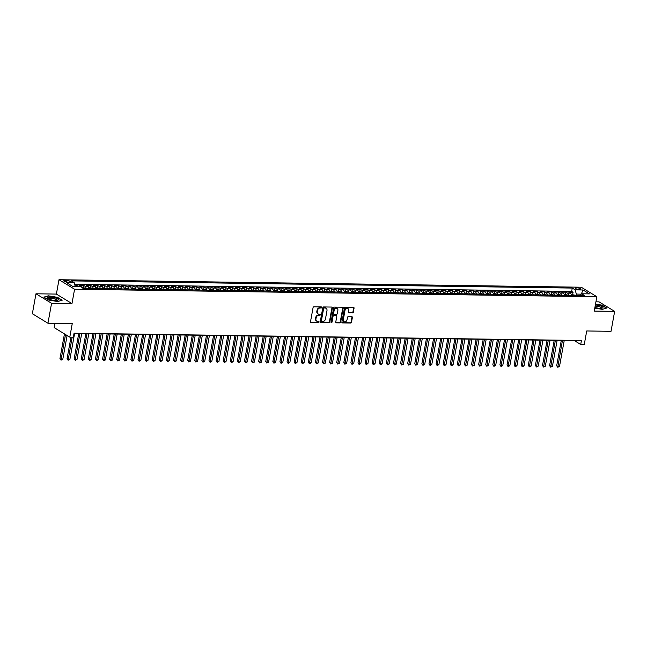 <?xml version="1.0" encoding="UTF-8"?>
<svg xmlns="http://www.w3.org/2000/svg" width="647" height="647" viewBox="0 0 647 647"><rect width="100%" height="100%" fill="white"/><g stroke="black" fill="none" stroke-linecap="round" stroke-linejoin="round"><path stroke-width="0.97" d="M321.705 307.471A0.574 0.469 121.4 0 0 321.316 306.921L313.916 306.815A0.825 0.663 121.4 0 0 313.075 307.584L310.511 321.672A0.825 0.663 121.4 0 0 311.07 322.473L318.47 322.578A0.574 0.469 121.4 0 0 318.672 321.478L317.709 321.462A2.628 2.127 121.4 0 1 316.795 321.211A2.628 2.127 121.4 0 1 315.938 318.931L316.148 317.758A2.628 2.127 121.4 0 1 318.834 315.283L319.796 315.291A0.574 0.469 121.4 0 0 319.99 314.199L319.036 314.183A2.628 2.127 121.4 0 1 318.122 313.924A2.628 2.127 121.4 0 1 317.265 311.652L317.475 310.471A2.628 2.127 121.4 0 1 320.16 308.004L321.114 308.012A0.574 0.469 121.4 0 0 321.705 307.471M317.92 313.787A2.628 2.127 121.4 0 1 317.701 313.674A2.628 2.127 121.4 0 1 316.836 311.393L317.054 310.22A2.628 2.127 121.4 0 1 319.739 307.746L320.694 307.754A0.574 0.469 121.4 0 0 321.26 306.921M310.6 322.206A0.825 0.663 121.4 0 0 310.649 322.214L318.049 322.319A0.574 0.469 121.4 0 0 318.615 321.478M316.593 321.066A2.628 2.127 121.4 0 1 316.375 320.952A2.628 2.127 121.4 0 1 315.518 318.672L315.728 317.499A2.628 2.127 121.4 0 1 318.413 315.024L319.367 315.04A0.574 0.469 121.4 0 0 319.933 314.199M576.639 287.778A2.685 0.679 10.3 0 0 575.345 288.125A2.685 0.679 10.3 0 0 576.631 288.966A2.685 0.679 10.3 0 0 579.332 289.427A2.685 0.679 10.3 0 0 580.626 289.08A2.685 0.679 10.3 0 0 579.348 288.238A2.685 0.679 10.3 0 0 576.639 287.778M352.51 312.897A0.825 0.663 121.4 0 0 353.351 312.129L354.063 308.174A0.825 0.663 121.4 0 0 353.513 307.382L345.296 307.26A0.825 0.663 121.4 0 0 344.455 308.037L341.891 322.125A0.825 0.663 121.4 0 0 342.449 322.918L350.666 323.039A0.825 0.663 121.4 0 0 351.507 322.263L352.372 317.491A0.825 0.663 121.4 0 0 351.822 316.698L348.304 316.642A0.825 0.663 121.4 0 0 347.463 317.418L347.035 319.788A2.2 1.779 121.4 0 1 344.026 321.64A2.2 1.779 121.4 0 1 343.306 319.731L344.988 310.455A2.2 1.779 121.4 0 1 347.997 308.603A2.2 1.779 121.4 0 1 348.717 310.511L348.434 312.056A0.825 0.663 121.4 0 0 348.992 312.849L352.089 312.638A0.825 0.663 121.4 0 0 352.93 311.87L353.642 307.915A0.825 0.663 121.4 0 0 353.553 307.382M51.574 303.297L71.971 303.597L56.378 294.086L35.973 293.787L51.574 303.297L47.951 323.241L72.254 323.589L69.787 337.144L73.337 337.2L74.057 333.213L581.435 340.492L580.707 344.479L584.257 344.527L586.724 330.965L611.027 331.321L614.65 311.377L599.049 301.866L595.936 301.825M71.971 303.597L74.583 289.241L596.857 296.73L594.245 311.086L614.65 311.377M332.404 307.859A0.825 0.663 121.4 0 0 331.846 307.066L323.629 306.953A0.825 0.663 121.4 0 0 322.788 307.721L320.233 321.818A0.825 0.663 121.4 0 0 320.783 322.61L329.008 322.724A0.825 0.663 121.4 0 0 329.841 321.955L332.404 307.859L331.984 307.608A0.825 0.663 121.4 0 0 331.895 307.074M334.459 307.107L342.684 307.228A0.825 0.663 121.4 0 1 343.233 308.021L340.678 322.109A0.825 0.663 121.4 0 1 339.837 322.885L336.319 322.829A0.825 0.663 121.4 0 1 335.761 322.036L336.804 316.326A0.825 0.663 121.4 0 0 336.246 315.534L333.917 315.493A0.825 0.663 121.4 0 0 333.076 316.27L331.992 322.222A0.574 0.469 121.4 0 1 331.021 322.206L333.626 307.883A0.825 0.663 121.4 0 1 334.459 307.107M47.951 323.241L32.35 313.73L35.973 293.787M572.66 294.514L573.064 292.282L568.802 292.218L570.347 293.156L567.508 293.115A3.348 1.779 90.8 0 1 568.64 295.347M565.559 294.409L565.963 292.177L561.709 292.112L563.246 293.059L560.407 293.01A3.348 1.779 90.8 0 1 561.547 295.242M558.466 294.312L558.871 292.072L554.616 292.015L556.153 292.954L553.314 292.913A3.348 1.779 90.8 0 1 554.455 295.145M551.365 294.207L551.778 291.975L547.516 291.91L549.052 292.848L546.214 292.808A3.348 1.779 90.8 0 1 547.354 295.04M544.273 294.102L544.677 291.87L540.423 291.813L541.96 292.751L539.121 292.711A3.348 1.779 90.8 0 1 540.261 294.943M537.18 294.005L537.584 291.773L533.322 291.708L534.867 292.646L532.028 292.606A3.348 1.779 90.8 0 1 533.16 294.838M530.079 293.9L530.483 291.668L526.229 291.611L527.766 292.549L524.927 292.509A3.348 1.779 90.8 0 1 526.068 294.733M522.986 293.803L523.391 291.571L519.137 291.506L520.673 292.444L517.835 292.404A3.348 1.779 90.8 0 1 518.975 294.636M515.885 293.698L516.298 291.465L512.036 291.401L513.572 292.339L510.734 292.298A3.348 1.779 90.8 0 1 511.874 294.531M508.793 293.601L509.197 291.36L504.943 291.304L506.48 292.242L503.641 292.201A3.348 1.779 90.8 0 1 504.781 294.434M501.7 293.495L502.104 291.263L497.842 291.199L499.379 292.137L496.548 292.096A3.348 1.779 90.8 0 1 497.68 294.328M494.599 293.39L495.004 291.158L490.749 291.101L492.286 292.04L489.447 291.999A3.348 1.779 90.8 0 1 490.588 294.223M487.506 293.293L487.911 291.061L483.649 290.996L485.193 291.934L482.355 291.894A3.348 1.779 90.8 0 1 483.487 294.126M480.406 293.188L480.81 290.956L476.556 290.891L478.093 291.829L475.254 291.789A3.348 1.779 90.8 0 1 476.394 294.021M473.313 293.091L473.717 290.851L469.463 290.794L471 291.732L468.161 291.692A3.348 1.779 90.8 0 1 469.301 293.924M466.212 292.986L466.624 290.754L462.362 290.689L463.899 291.627L461.06 291.587A3.348 1.779 90.8 0 1 462.201 293.819M459.119 292.881L459.524 290.649L455.27 290.592L456.806 291.53L453.968 291.49A3.348 1.779 90.8 0 1 455.108 293.714M452.027 292.784L452.431 290.552L448.169 290.487L449.714 291.425L446.875 291.385A3.348 1.779 90.8 0 1 448.007 293.617M444.926 292.679L445.33 290.446L441.076 290.39L442.613 291.328L439.774 291.279A3.348 1.779 90.8 0 1 440.914 293.512M437.833 292.581L438.237 290.341L433.975 290.285L435.52 291.223L432.681 291.182A3.348 1.779 90.8 0 1 433.813 293.414M430.732 292.476L431.137 290.244L426.883 290.18L428.419 291.118L425.58 291.077A3.348 1.779 90.8 0 1 426.721 293.309M423.639 292.371L424.044 290.139L419.79 290.082L421.326 291.021L418.488 290.98A3.348 1.779 90.8 0 1 419.628 293.212M416.539 292.274L416.951 290.042L412.689 289.977L414.226 290.915L411.387 290.875A3.348 1.779 90.8 0 1 412.527 293.107M409.446 292.169L409.85 289.937L405.596 289.88L407.133 290.818L404.294 290.778A3.348 1.779 90.8 0 1 405.434 293.002M402.353 292.072L402.757 289.84L398.495 289.775L400.04 290.713L397.201 290.673A3.348 1.779 90.8 0 1 398.334 292.905M395.252 291.967L395.657 289.735L391.403 289.67L392.939 290.608L390.101 290.568A3.348 1.779 90.8 0 1 391.241 292.8M388.16 291.87L388.564 289.63L384.31 289.573L385.847 290.511L383.008 290.471A3.348 1.779 90.8 0 1 384.148 292.703M381.059 291.765L381.471 289.532L377.209 289.468L378.746 290.406L375.907 290.366A3.348 1.779 90.8 0 1 377.047 292.598M373.966 291.66L374.37 289.427L370.116 289.371L371.653 290.309L368.814 290.268A3.348 1.779 90.8 0 1 369.955 292.493M366.873 291.562L367.278 289.33L363.016 289.266L364.552 290.204L361.722 290.163A3.348 1.779 90.8 0 1 362.854 292.395M359.772 291.457L360.177 289.225L355.923 289.16L357.459 290.099L354.621 290.058A3.348 1.779 90.8 0 1 355.761 292.29M352.68 291.36L353.084 289.12L348.822 289.063L350.367 290.002L347.528 289.961A3.348 1.779 90.8 0 1 348.66 292.193M345.579 291.255L345.983 289.023L341.729 288.958L343.266 289.896L340.427 289.856A3.348 1.779 90.8 0 1 341.567 292.088M338.486 291.15L338.891 288.918L334.636 288.861L336.173 289.799L333.334 289.759A3.348 1.779 90.8 0 1 334.475 291.991M331.385 291.053L331.798 288.821L327.536 288.756L329.072 289.694L326.234 289.654A3.348 1.779 90.8 0 1 327.374 291.886M324.293 290.948L324.697 288.716L320.443 288.659L321.98 289.597L319.141 289.557A3.348 1.779 90.8 0 1 320.281 291.781M317.2 290.851L317.604 288.611L313.342 288.554L314.887 289.492L312.048 289.452A3.348 1.779 90.8 0 1 313.18 291.684M310.099 290.746L310.503 288.513L306.249 288.449L307.786 289.387L304.947 289.346A3.348 1.779 90.8 0 1 306.088 291.579M303.006 290.64L303.411 288.408L299.149 288.352L300.693 289.29L297.855 289.249A3.348 1.779 90.8 0 1 298.987 291.482M295.905 290.543L296.31 288.311L292.056 288.247L293.592 289.185L290.754 289.144A3.348 1.779 90.8 0 1 291.894 291.376M288.813 290.438L289.217 288.206L284.963 288.15L286.5 289.088L283.661 289.047A3.348 1.779 90.8 0 1 284.801 291.271M281.712 290.341L282.124 288.109L277.862 288.044L279.399 288.983L276.56 288.942A3.348 1.779 90.8 0 1 277.7 291.174M274.619 290.236L275.024 288.004L270.769 287.939L272.306 288.877L269.467 288.837A3.348 1.779 90.8 0 1 270.608 291.069M267.526 290.139L267.931 287.899L263.669 287.842L265.213 288.78L262.375 288.74A3.348 1.779 90.8 0 1 263.507 290.972M260.426 290.034L260.83 287.802L256.576 287.737L258.113 288.675L255.274 288.635A3.348 1.779 90.8 0 1 256.414 290.867M253.333 289.929L253.737 287.697L249.475 287.64L251.02 288.578L248.181 288.538A3.348 1.779 90.8 0 1 249.321 290.762M246.232 289.832L246.644 287.6L242.382 287.535L243.919 288.473L241.08 288.433A3.348 1.779 90.8 0 1 242.221 290.665M239.139 289.727L239.544 287.494L235.29 287.43L236.826 288.376L233.988 288.327A3.348 1.779 90.8 0 1 235.128 290.56M232.038 289.63L232.451 287.389L228.189 287.333L229.725 288.271L226.895 288.23A3.348 1.779 90.8 0 1 228.027 290.463M224.946 289.524L225.35 287.292L221.096 287.228L222.633 288.166L219.794 288.125A3.348 1.779 90.8 0 1 220.934 290.357M217.853 289.419L218.257 287.187L213.995 287.131L215.54 288.069L212.701 288.028A3.348 1.779 90.8 0 1 213.833 290.26M210.752 289.322L211.157 287.09L206.903 287.025L208.439 287.964L205.6 287.923A3.348 1.779 90.8 0 1 206.741 290.155M203.659 289.217L204.064 286.985L199.81 286.928L201.346 287.866L198.508 287.826A3.348 1.779 90.8 0 1 199.648 290.05M196.559 289.12L196.971 286.888L192.709 286.823L194.246 287.761L191.407 287.721A3.348 1.779 90.8 0 1 192.547 289.953M189.466 289.015L189.87 286.783L185.616 286.718L187.153 287.656L184.314 287.616A3.348 1.779 90.8 0 1 185.454 289.848M182.373 288.918L182.778 286.678L178.515 286.621L180.06 287.559L177.221 287.519A3.348 1.779 90.8 0 1 178.354 289.751M175.272 288.813L175.677 286.581L171.423 286.516L172.959 287.454L170.121 287.414A3.348 1.779 90.8 0 1 171.261 289.646M168.18 288.708L168.584 286.475L164.322 286.419L165.867 287.357L163.028 287.317A3.348 1.779 90.8 0 1 164.16 289.541M161.079 288.611L161.483 286.378L157.229 286.314L158.766 287.252L155.927 287.211A3.348 1.779 90.8 0 1 157.067 289.444M153.986 288.505L154.39 286.273L150.136 286.209L151.673 287.147L148.834 287.106A3.348 1.779 90.8 0 1 149.975 289.338M146.885 288.408L147.298 286.168L143.036 286.111L144.572 287.05L141.733 287.009A3.348 1.779 90.8 0 1 142.874 289.241M139.792 288.303L140.197 286.071L135.943 286.006L137.479 286.945L134.641 286.904A3.348 1.779 90.8 0 1 135.781 289.136M132.7 288.198L133.104 285.966L128.842 285.909L130.387 286.847L127.548 286.807A3.348 1.779 90.8 0 1 128.68 289.031M125.599 288.101L126.003 285.869L121.749 285.804L123.286 286.742L120.447 286.702A3.348 1.779 90.8 0 1 121.587 288.934M118.506 287.996L118.911 285.764L114.648 285.707L116.193 286.645L113.354 286.597A3.348 1.779 90.8 0 1 114.495 288.829M111.405 287.899L111.818 285.659L107.556 285.602L109.092 286.54L106.254 286.5A3.348 1.779 90.8 0 1 107.394 288.732M104.313 287.794L104.717 285.562L100.463 285.497L102 286.435L99.161 286.395A3.348 1.779 90.8 0 1 100.301 288.627M97.212 287.689L97.624 285.456L93.362 285.4L94.899 286.338L92.068 286.298A3.348 1.779 90.8 0 1 93.2 288.53M90.119 287.591L90.523 285.359L86.269 285.295L87.806 286.233L84.967 286.192A3.348 1.779 90.8 0 1 86.108 288.425M83.026 287.486L83.431 285.254L79.169 285.198L80.713 286.136A3.348 1.779 90.8 0 1 81.498 287.114M67.587 282.06L69.148 282.084A2.596 0.655 10.3 0 0 70.402 281.752A2.596 0.655 10.3 0 0 69.164 280.935A2.596 0.655 10.3 0 0 66.536 280.491L64.975 280.466A2.596 0.655 10.3 0 0 63.729 280.798A2.596 0.655 10.3 0 0 64.967 281.615A2.596 0.655 10.3 0 0 67.587 282.06M74.583 289.241L58.982 279.722L581.257 287.219L596.857 296.73M573.064 292.282L571.649 291.417L572.263 288.069L71.275 280.879L74.219 282.682L75.23 286.508M572.263 288.069L575.207 289.864L583.02 289.977L589.425 293.884L581.621 293.778L584.573 295.574L83.584 288.384L80.632 286.589L72.828 286.475L66.415 282.569L74.219 282.682M76.087 286.524L76.33 285.157L77.875 286.095A3.348 1.779 90.8 0 1 78.36 286.556M83.431 285.254L84.967 286.192M90.523 285.359L92.068 286.298M97.624 285.456L99.161 286.395M104.717 285.562L106.254 286.5M111.818 285.659L113.354 286.597M118.911 285.764L120.447 286.702M126.003 285.869L127.548 286.807M133.104 285.966L134.641 286.904M140.197 286.071L141.733 287.009M147.298 286.168L148.834 287.106M154.39 286.273L155.927 287.211M161.483 286.378L163.028 287.317M168.584 286.475L170.121 287.414M175.677 286.581L177.221 287.519M182.778 286.678L184.314 287.616M189.87 286.783L191.407 287.721M196.971 286.888L198.508 287.826M204.064 286.985L205.6 287.923M211.157 287.09L212.701 288.028M218.257 287.187L219.794 288.125M225.35 287.292L226.895 288.23M232.451 287.389L233.988 288.327M239.544 287.494L241.08 288.433M246.644 287.6L248.181 288.538M253.737 287.697L255.274 288.635M260.83 287.802L262.375 288.74M267.931 287.899L269.467 288.837M275.024 288.004L276.56 288.942M282.124 288.109L283.661 289.047M289.217 288.206L290.754 289.144M296.31 288.311L297.855 289.249M303.411 288.408L304.947 289.346M310.503 288.513L312.048 289.452M317.604 288.611L319.141 289.557M324.697 288.716L326.234 289.654M331.798 288.821L333.334 289.759M338.891 288.918L340.427 289.856M345.983 289.023L347.528 289.961M353.084 289.12L354.621 290.058M360.177 289.225L361.722 290.163M367.278 289.33L368.814 290.268M374.37 289.427L375.907 290.366M381.471 289.532L383.008 290.471M388.564 289.63L390.101 290.568M395.657 289.735L397.201 290.673M402.757 289.84L404.294 290.778M409.85 289.937L411.387 290.875M416.951 290.042L418.488 290.98M424.044 290.139L425.58 291.077M431.137 290.244L432.681 291.182M438.237 290.341L439.774 291.279M445.33 290.446L446.875 291.385M452.431 290.552L453.968 291.49M459.524 290.649L461.06 291.587M466.624 290.754L468.161 291.692M473.717 290.851L475.254 291.789M480.81 290.956L482.355 291.894M487.911 291.061L489.447 291.999M495.004 291.158L496.548 292.096M502.104 291.263L503.641 292.201M509.197 291.36L510.734 292.298M516.298 291.465L517.835 292.404M523.391 291.571L524.927 292.509M530.483 291.668L532.028 292.606M537.584 291.773L539.121 292.711M544.677 291.87L546.214 292.808M551.778 291.975L553.314 292.913M558.871 292.072L560.407 293.01M565.963 292.177L567.508 293.115M571.649 291.417L74.648 284.292M76.33 285.157L74.866 285.133M581.216 294.159L576.315 294.086L576.073 295.453M54.971 323.338L54.194 327.633L69.787 337.144M56.378 294.086L58.982 279.722M74.017 333.44L574.39 340.621L580.707 344.479M88.946 288.465A3.348 1.779 -89.2 0 0 87.806 286.233M96.039 288.57A3.348 1.779 -89.2 0 0 94.899 286.338M103.14 288.667A3.348 1.779 -89.2 0 0 102 286.435M110.233 288.772A3.348 1.779 -89.2 0 0 109.092 286.54M117.325 288.869A3.348 1.779 -89.2 0 0 116.193 286.645M124.426 288.974A3.348 1.779 -89.2 0 0 123.286 286.742M131.519 289.08A3.348 1.779 -89.2 0 0 130.387 286.847M138.62 289.177A3.348 1.779 -89.2 0 0 137.479 286.945M145.712 289.282A3.348 1.779 -89.2 0 0 144.572 287.05M152.813 289.379A3.348 1.779 -89.2 0 0 151.673 287.147M159.906 289.484A3.348 1.779 -89.2 0 0 158.766 287.252M166.999 289.581A3.348 1.779 -89.2 0 0 165.867 287.357M174.1 289.686A3.348 1.779 -89.2 0 0 172.959 287.454M181.192 289.791A3.348 1.779 -89.2 0 0 180.06 287.559M188.293 289.888A3.348 1.779 -89.2 0 0 187.153 287.656M195.386 289.993A3.348 1.779 -89.2 0 0 194.246 287.761M202.487 290.091A3.348 1.779 -89.2 0 0 201.346 287.866M209.579 290.196A3.348 1.779 -89.2 0 0 208.439 287.964M216.672 290.301A3.348 1.779 -89.2 0 0 215.54 288.069M223.773 290.398A3.348 1.779 -89.2 0 0 222.633 288.166M230.866 290.503A3.348 1.779 -89.2 0 0 229.725 288.271M237.967 290.6A3.348 1.779 -89.2 0 0 236.826 288.376M245.059 290.705A3.348 1.779 -89.2 0 0 243.919 288.473M252.152 290.81A3.348 1.779 -89.2 0 0 251.02 288.578M259.253 290.907A3.348 1.779 -89.2 0 0 258.113 288.675M266.346 291.013A3.348 1.779 -89.2 0 0 265.213 288.78M273.446 291.11A3.348 1.779 -89.2 0 0 272.306 288.877M280.539 291.215A3.348 1.779 -89.2 0 0 279.399 288.983M287.64 291.312A3.348 1.779 -89.2 0 0 286.5 289.088M294.733 291.417A3.348 1.779 -89.2 0 0 293.592 289.185M301.825 291.522A3.348 1.779 -89.2 0 0 300.693 289.29M308.926 291.619A3.348 1.779 -89.2 0 0 307.786 289.387M316.019 291.724A3.348 1.779 -89.2 0 0 314.887 289.492M323.12 291.821A3.348 1.779 -89.2 0 0 321.98 289.597M330.213 291.926A3.348 1.779 -89.2 0 0 329.072 289.694M337.313 292.032A3.348 1.779 -89.2 0 0 336.173 289.799M344.406 292.129A3.348 1.779 -89.2 0 0 343.266 289.896M351.499 292.234A3.348 1.779 -89.2 0 0 350.367 290.002M358.6 292.331A3.348 1.779 -89.2 0 0 357.459 290.099M365.692 292.436A3.348 1.779 -89.2 0 0 364.552 290.204M372.793 292.533A3.348 1.779 -89.2 0 0 371.653 290.309M379.886 292.638A3.348 1.779 -89.2 0 0 378.746 290.406M386.979 292.743A3.348 1.779 -89.2 0 0 385.847 290.511M394.08 292.84A3.348 1.779 -89.2 0 0 392.939 290.608M401.172 292.945A3.348 1.779 -89.2 0 0 400.04 290.713M408.273 293.042A3.348 1.779 -89.2 0 0 407.133 290.818M415.366 293.148A3.348 1.779 -89.2 0 0 414.226 290.915M422.467 293.253A3.348 1.779 -89.2 0 0 421.326 291.021M429.559 293.35A3.348 1.779 -89.2 0 0 428.419 291.118M436.652 293.455A3.348 1.779 -89.2 0 0 435.52 291.223M443.753 293.552A3.348 1.779 -89.2 0 0 442.613 291.328M450.846 293.657A3.348 1.779 -89.2 0 0 449.714 291.425M457.947 293.762A3.348 1.779 -89.2 0 0 456.806 291.53M465.039 293.859A3.348 1.779 -89.2 0 0 463.899 291.627M472.14 293.964A3.348 1.779 -89.2 0 0 471 291.732M479.233 294.062A3.348 1.779 -89.2 0 0 478.093 291.829M486.326 294.167A3.348 1.779 -89.2 0 0 485.193 291.934M493.426 294.264A3.348 1.779 -89.2 0 0 492.286 292.04M500.519 294.369A3.348 1.779 -89.2 0 0 499.379 292.137M507.62 294.474A3.348 1.779 -89.2 0 0 506.48 292.242M514.713 294.571A3.348 1.779 -89.2 0 0 513.572 292.339M521.814 294.676A3.348 1.779 -89.2 0 0 520.673 292.444M528.906 294.773A3.348 1.779 -89.2 0 0 527.766 292.549M535.999 294.878A3.348 1.779 -89.2 0 0 534.867 292.646M543.1 294.983A3.348 1.779 -89.2 0 0 541.96 292.751M550.193 295.081A3.348 1.779 -89.2 0 0 549.052 292.848M557.293 295.186A3.348 1.779 -89.2 0 0 556.153 292.954M564.386 295.283A3.348 1.779 -89.2 0 0 563.246 293.059M581.621 293.778L579.801 295.509M571.479 295.388A3.348 1.779 -89.2 0 0 570.347 293.156M576.315 294.086L575.207 289.864M583.02 289.977L581.329 294.053M57.696 301.542L62.193 300.208L57.494 297.345L48.299 295.816L43.802 297.151L48.501 300.014L57.696 301.542M594.787 308.101L602.325 309.355L606.821 308.021L602.122 305.158L595.523 304.058M320.322 322.352A0.825 0.663 121.4 0 0 320.362 322.352L328.587 322.473A0.825 0.663 121.4 0 0 329.42 321.696L331.984 307.608M324.196 308.061A0.574 0.469 121.4 0 0 323.613 308.603L321.365 320.969A0.574 0.469 121.4 0 0 321.753 321.527L322.764 321.535A2.628 2.127 121.4 0 0 325.449 319.068L326.986 310.609A2.628 2.127 121.4 0 0 326.12 308.328A2.628 2.127 121.4 0 0 325.206 308.069L323.775 307.802A0.574 0.469 121.4 0 0 323.193 308.344L323.613 308.603M321.333 321.268A0.574 0.469 121.4 0 1 320.944 320.71L323.193 308.344M325.902 308.215A2.628 2.127 121.4 0 0 325.7 308.077A2.628 2.127 121.4 0 0 324.786 307.818L325.206 308.069M323.775 307.802L324.786 307.818M335.85 322.57A0.825 0.663 121.4 0 0 335.898 322.578L339.416 322.627A0.825 0.663 121.4 0 0 340.249 321.85L342.813 307.762A0.825 0.663 121.4 0 0 342.724 307.228M336.294 315.534A0.825 0.663 121.4 0 0 335.825 315.275L333.496 315.243A0.825 0.663 121.4 0 0 332.655 316.011L331.571 321.963L331.992 322.222M331.046 322.497A0.574 0.469 121.4 0 0 331.571 321.963M337.88 310.39A2.2 1.779 121.4 0 0 337.16 308.49A2.2 1.779 121.4 0 0 334.151 310.342L333.561 313.609A0.825 0.663 121.4 0 0 334.111 314.402L336.448 314.434A0.825 0.663 121.4 0 0 337.289 313.666L337.88 310.39M336.941 308.376A2.2 1.779 121.4 0 0 336.739 308.231A2.2 1.779 121.4 0 0 333.731 310.083L334.151 310.342M333.65 314.143A0.825 0.663 121.4 0 1 333.14 313.35L333.731 310.083M348.523 312.59A0.825 0.663 121.4 0 0 348.571 312.59L352.089 312.638M347.779 308.498A2.2 1.779 121.4 0 0 347.576 308.344A2.2 1.779 121.4 0 0 344.568 310.196L344.988 310.455M343.824 321.494A2.2 1.779 121.4 0 1 343.606 321.381A2.2 1.779 121.4 0 1 342.886 319.472L344.568 310.196M341.98 322.659A0.825 0.663 121.4 0 0 342.028 322.659L350.245 322.78A0.825 0.663 121.4 0 0 351.086 322.004L351.952 317.232A0.825 0.663 121.4 0 0 351.863 316.698M64.449 333.892L59.953 358.64L61.004 359.287L62.783 359.311L67.11 335.51M65.509 334.531L61.036 360.136L59.953 358.64M62.783 359.311L61.036 360.136M50.231 297.167A5.451 1.383 10.3 0 0 48.08 298.59A5.451 1.383 10.3 0 0 55.707 300.507A5.451 1.383 10.3 0 0 57.632 300.321A5.451 1.383 10.3 0 0 56.726 298.477A5.451 1.383 10.3 0 0 50.231 297.167M56.799 300.467A4.125 1.043 10.3 0 0 56.896 300.305A4.125 1.043 10.3 0 0 54.922 299.011A4.125 1.043 10.3 0 0 50.765 298.299A4.125 1.043 10.3 0 0 48.776 298.825A4.125 1.043 10.3 0 0 48.808 299.019M44.109 297.337L48.42 296.059L57.324 297.547L61.861 300.305M594.917 307.414A5.451 1.383 10.3 0 0 602.26 308.134A5.451 1.383 10.3 0 0 602.964 307.543A5.451 1.383 10.3 0 0 595.353 304.996M601.427 308.279A4.125 1.043 10.3 0 0 601.524 308.118A4.125 1.043 10.3 0 0 601.524 308.053A4.125 1.043 10.3 0 0 599.324 306.751A4.125 1.043 10.3 0 0 595.151 306.112M595.483 304.284L601.953 305.36L606.49 308.118M82.088 287.478L84.7 288.012A2.224 1.181 90.8 0 1 85.072 288.408M70.976 337.16L67.053 358.745L69.876 359.417L74.599 333.448M83.722 288.392A2.224 1.181 -89.2 0 0 83.649 288.287L82.8 288.271M72.141 337.184L68.129 360.242L67.053 358.745M69.876 359.417L68.129 360.242M88.728 287.567L91.801 288.117A2.224 1.181 90.8 0 1 92.165 288.513M78.748 333.512L74.146 358.85L75.198 359.489L76.977 359.514L81.692 333.553M90.823 288.489A2.224 1.181 -89.2 0 0 90.75 288.392L89.901 288.376A2.224 1.181 90.8 0 1 89.965 288.481M79.921 333.528L75.23 360.339L74.146 358.85M76.977 359.514L75.23 360.339M95.829 287.672L98.894 288.222A2.224 1.181 90.8 0 1 99.266 288.611M85.849 333.609L81.239 358.948L82.298 359.595L84.07 359.619L88.793 333.65M97.915 288.594A2.224 1.181 -89.2 0 0 97.843 288.489L96.993 288.481A2.224 1.181 90.8 0 1 97.066 288.578M87.013 333.626L82.323 360.444L81.239 358.948M84.07 359.619L82.323 360.444M102.922 287.778L105.995 288.319A2.224 1.181 90.8 0 1 106.359 288.716M92.942 333.715L88.34 359.053L89.391 359.692L91.17 359.716L95.885 333.755M105.008 288.699A2.224 1.181 -89.2 0 0 104.943 288.594L104.086 288.578A2.224 1.181 90.8 0 1 104.159 288.683M94.114 333.731L89.423 360.549L88.34 359.053M91.17 359.716L89.423 360.549M110.022 287.875L113.088 288.425A2.224 1.181 90.8 0 1 113.46 288.813M100.042 333.812L95.432 359.15L96.492 359.797L98.263 359.821L102.978 333.86M112.109 288.797A2.224 1.181 -89.2 0 0 112.036 288.691L111.187 288.683A2.224 1.181 90.8 0 1 111.26 288.788M101.207 333.828L96.516 360.646L95.432 359.15M98.263 359.821L96.516 360.646M117.115 287.98L120.18 288.522A2.224 1.181 90.8 0 1 120.552 288.918M107.135 333.917L102.533 359.255L105.356 359.926L110.079 333.957M119.202 288.902A2.224 1.181 -89.2 0 0 119.137 288.797L118.28 288.78A2.224 1.181 90.8 0 1 118.352 288.885M108.3 333.933L103.609 360.751L102.533 359.255M105.356 359.926L103.609 360.751M124.208 288.077L127.281 288.627A2.224 1.181 90.8 0 1 127.645 289.023M114.228 334.022L109.626 359.36L110.677 359.999L112.457 360.023L117.172 334.062M126.302 288.999A2.224 1.181 -89.2 0 0 126.23 288.902L125.381 288.885A2.224 1.181 90.8 0 1 125.445 288.991M115.401 334.038L110.71 360.848L109.626 359.36M112.457 360.023L110.71 360.848M131.309 288.182L134.374 288.732A2.224 1.181 90.8 0 1 134.746 289.12M121.329 334.119L116.727 359.457L117.778 360.104L119.549 360.128L124.273 334.159M133.395 289.104A2.224 1.181 -89.2 0 0 133.322 288.999L132.473 288.991A2.224 1.181 90.8 0 1 132.546 289.088M122.493 334.135L117.803 360.953L116.727 359.457M119.549 360.128L117.803 360.953M138.401 288.287L141.475 288.829A2.224 1.181 90.8 0 1 141.839 289.225M128.421 334.224L123.82 359.562L124.871 360.201L126.65 360.225L131.365 334.264M140.488 289.201A2.224 1.181 -89.2 0 0 140.423 289.104L139.574 289.088A2.224 1.181 90.8 0 1 139.639 289.193M129.594 334.24L124.903 361.05L123.82 359.562M126.65 360.225L124.903 361.05M145.502 288.384L148.567 288.934A2.224 1.181 90.8 0 1 148.939 289.322M135.522 334.321L130.912 359.659L131.972 360.306L133.743 360.33L138.458 334.37M147.589 289.306A2.224 1.181 -89.2 0 0 147.516 289.201L146.667 289.193A2.224 1.181 90.8 0 1 146.74 289.298M136.687 334.337L131.996 361.155L130.912 359.659M133.743 360.33L131.996 361.155M152.595 288.489L155.66 289.031A2.224 1.181 90.8 0 1 156.032 289.427M142.615 334.426L138.013 359.764L139.065 360.403L140.836 360.428L145.559 334.467M154.682 289.411A2.224 1.181 -89.2 0 0 154.617 289.306L153.76 289.29A2.224 1.181 90.8 0 1 153.832 289.395M143.788 334.442L139.097 361.261L138.013 359.764M140.836 360.428L139.097 361.261M159.696 288.586L162.761 289.136A2.224 1.181 90.8 0 1 163.125 289.532M149.716 334.531L145.106 359.861L146.165 360.508L147.937 360.533L152.652 334.572M161.782 289.508A2.224 1.181 -89.2 0 0 161.71 289.403L160.86 289.395A2.224 1.181 90.8 0 1 160.925 289.5M150.88 334.548L146.19 361.358L145.106 359.861M147.937 360.533L146.19 361.358M166.789 288.691L169.854 289.233A2.224 1.181 90.8 0 1 170.226 289.63M156.809 334.628L152.207 359.967L153.258 360.614L155.029 360.638L159.752 334.669M168.875 289.613A2.224 1.181 -89.2 0 0 168.81 289.508L167.953 289.5A2.224 1.181 90.8 0 1 168.026 289.597M157.973 334.645L153.282 361.463L152.207 359.967M155.029 360.638L153.282 361.463M173.881 288.788L176.954 289.338A2.224 1.181 90.8 0 1 177.318 289.735M163.901 334.734L159.299 360.072L160.351 360.711L162.13 360.735L166.845 334.774M175.976 289.71A2.224 1.181 -89.2 0 0 175.903 289.613L175.054 289.597A2.224 1.181 90.8 0 1 175.119 289.702M165.074 334.75L160.383 361.56L159.299 360.072M162.13 360.735L160.383 361.56M180.982 288.894L184.047 289.444A2.224 1.181 90.8 0 1 184.419 289.832M171.002 334.831L166.392 360.169L167.452 360.816L169.223 360.84L173.946 334.879M183.069 289.816A2.224 1.181 -89.2 0 0 182.996 289.71L182.147 289.702A2.224 1.181 90.8 0 1 182.219 289.799M172.167 334.847L167.476 361.665L166.392 360.169M169.223 360.84L167.476 361.665M188.075 288.999L191.148 289.541A2.224 1.181 90.8 0 1 191.512 289.937M178.095 334.936L173.493 360.274L174.544 360.913L176.324 360.937L181.039 334.976M190.161 289.921A2.224 1.181 -89.2 0 0 190.097 289.816L189.239 289.799A2.224 1.181 90.8 0 1 189.312 289.905M179.268 334.952L174.577 361.77L173.493 360.274M176.324 360.937L174.577 361.77M195.176 289.096L198.241 289.646A2.224 1.181 90.8 0 1 198.613 290.042M185.196 335.033L180.586 360.371L181.645 361.018L183.416 361.042L188.131 335.081M197.262 290.018A2.224 1.181 -89.2 0 0 197.189 289.913L196.34 289.905A2.224 1.181 90.8 0 1 196.413 290.01M186.36 335.057L181.67 361.867L180.586 360.371M183.416 361.042L181.67 361.867M202.268 289.201L205.334 289.743A2.224 1.181 90.8 0 1 205.706 290.139M192.288 335.138L187.687 360.476L190.509 361.147L195.232 335.178M204.355 290.123A2.224 1.181 -89.2 0 0 204.29 290.018L203.433 290.002A2.224 1.181 90.8 0 1 203.506 290.107M193.453 335.154L188.762 361.972L187.687 360.476M190.509 361.147L188.762 361.972M209.369 289.298L212.434 289.848A2.224 1.181 90.8 0 1 212.798 290.244M199.389 335.243L194.779 360.581L195.831 361.22L197.61 361.244L202.325 335.283M211.456 290.22A2.224 1.181 -89.2 0 0 211.383 290.123L210.534 290.107A2.224 1.181 90.8 0 1 210.598 290.212M200.554 335.259L195.863 362.069L194.779 360.581M197.61 361.244L195.863 362.069M216.462 289.403L219.527 289.953A2.224 1.181 90.8 0 1 219.899 290.341M206.482 335.34L201.88 360.678L202.932 361.325L204.703 361.349L209.426 335.381M218.549 290.325A2.224 1.181 -89.2 0 0 218.476 290.22L217.627 290.212A2.224 1.181 90.8 0 1 217.699 290.309M207.647 335.356L202.956 362.174L201.88 360.678M204.703 361.349L202.956 362.174M223.555 289.508L226.628 290.05A2.224 1.181 90.8 0 1 226.992 290.446M213.575 335.445L208.973 360.783L210.024 361.422L211.804 361.447L216.519 335.486M225.649 290.422A2.224 1.181 -89.2 0 0 225.577 290.325L224.727 290.309A2.224 1.181 90.8 0 1 224.792 290.414M214.747 335.461L210.057 362.28L208.973 360.783M211.804 361.447L210.057 362.28M230.655 289.605L233.721 290.155A2.224 1.181 90.8 0 1 234.093 290.543M220.676 335.542L216.066 360.88L217.125 361.527L218.896 361.552L223.619 335.591M232.742 290.527A2.224 1.181 -89.2 0 0 232.669 290.422L231.82 290.414A2.224 1.181 90.8 0 1 231.893 290.519M221.84 335.558L217.149 362.377L216.066 360.88M218.896 361.552L217.149 362.377M237.748 289.71L240.821 290.252A2.224 1.181 90.8 0 1 241.185 290.649M227.768 335.647L223.166 360.986L225.997 361.657L230.712 335.688M239.835 290.632A2.224 1.181 -89.2 0 0 239.77 290.527L238.913 290.511A2.224 1.181 90.8 0 1 238.986 290.616M228.941 335.664L224.25 362.482L223.166 360.986M225.997 361.657L224.25 362.482M244.849 289.807L247.914 290.357A2.224 1.181 90.8 0 1 248.286 290.754M234.869 335.753L230.259 361.091L231.319 361.73L233.09 361.754L237.805 335.793M246.936 290.729A2.224 1.181 -89.2 0 0 246.863 290.624L246.014 290.616A2.224 1.181 90.8 0 1 246.086 290.721M236.034 335.769L231.343 362.579L230.259 361.091M233.09 361.754L231.343 362.579M251.942 289.913L255.007 290.454A2.224 1.181 90.8 0 1 255.379 290.851M241.962 335.85L237.36 361.188L238.411 361.835L240.183 361.859L244.906 335.89M254.028 290.835A2.224 1.181 -89.2 0 0 253.964 290.729L253.106 290.721A2.224 1.181 90.8 0 1 253.179 290.818M243.126 335.866L238.436 362.684L237.36 361.188M240.183 361.859L238.436 362.684M259.035 290.018L262.108 290.56A2.224 1.181 90.8 0 1 262.472 290.956M249.055 335.955L244.453 361.293L245.504 361.932L247.283 361.956L251.998 335.995M261.129 290.932A2.224 1.181 -89.2 0 0 261.056 290.835L260.207 290.818A2.224 1.181 90.8 0 1 260.272 290.924M250.227 335.971L245.537 362.781L244.453 361.293M247.283 361.956L245.537 362.781M266.135 290.115L269.201 290.665A2.224 1.181 90.8 0 1 269.573 291.053M256.155 336.052L251.554 361.39L252.605 362.037L254.376 362.061L259.099 336.1M268.222 291.037A2.224 1.181 -89.2 0 0 268.149 290.932L267.3 290.924A2.224 1.181 90.8 0 1 267.373 291.021M257.32 336.068L252.629 362.886L251.554 361.39M254.376 362.061L252.629 362.886M273.228 290.22L276.301 290.762A2.224 1.181 90.8 0 1 276.665 291.158M263.248 336.157L258.646 361.495L259.698 362.134L261.477 362.158L266.192 336.197M275.315 291.142A2.224 1.181 -89.2 0 0 275.25 291.037L274.401 291.021A2.224 1.181 90.8 0 1 274.465 291.126M264.421 336.173L259.73 362.991L258.646 361.495M261.477 362.158L259.73 362.991M280.329 290.317L283.394 290.867A2.224 1.181 90.8 0 1 283.766 291.263M270.349 336.262L265.739 361.592L266.799 362.239L268.57 362.263L273.285 336.303M282.415 291.239A2.224 1.181 -89.2 0 0 282.343 291.134L281.494 291.126A2.224 1.181 90.8 0 1 281.566 291.231M271.514 336.278L266.823 363.088L265.739 361.592M268.57 362.263L266.823 363.088M287.422 290.422L290.487 290.964A2.224 1.181 90.8 0 1 290.859 291.36M277.442 336.359L272.84 361.697L275.662 362.369L280.386 336.4M289.508 291.344A2.224 1.181 -89.2 0 0 289.444 291.239L288.586 291.231A2.224 1.181 90.8 0 1 288.659 291.328M278.614 336.375L273.924 363.193L272.84 361.697M275.662 362.369L273.924 363.193M294.522 290.519L297.588 291.069A2.224 1.181 90.8 0 1 297.952 291.465M284.543 336.464L279.933 361.802L280.992 362.441L282.763 362.466L287.478 336.505M296.609 291.441A2.224 1.181 -89.2 0 0 296.536 291.344L295.687 291.328A2.224 1.181 90.8 0 1 295.752 291.433M285.707 336.48L281.016 363.29L279.933 361.802M282.763 362.466L281.016 363.29M301.615 290.624L304.68 291.174A2.224 1.181 90.8 0 1 305.052 291.562M291.635 336.561L287.033 361.899L288.085 362.546L289.856 362.571L294.579 336.602M303.702 291.546A2.224 1.181 -89.2 0 0 303.637 291.441L302.78 291.433A2.224 1.181 90.8 0 1 302.853 291.53M292.8 336.577L288.109 363.396L287.033 361.899M289.856 362.571L288.109 363.396M308.708 290.729L311.781 291.271A2.224 1.181 90.8 0 1 312.145 291.668M298.728 336.666L294.126 362.005L295.178 362.643L296.957 362.668L301.672 336.707M310.803 291.651A2.224 1.181 -89.2 0 0 310.73 291.546L309.881 291.53A2.224 1.181 90.8 0 1 309.945 291.635M299.901 336.683L295.21 363.501L294.126 362.005M296.957 362.668L295.21 363.501M315.809 290.827L318.874 291.376A2.224 1.181 90.8 0 1 319.246 291.773M305.829 336.763L301.219 362.102L302.278 362.749L304.05 362.773L308.773 336.812M317.895 291.748A2.224 1.181 -89.2 0 0 317.823 291.643L316.973 291.635A2.224 1.181 90.8 0 1 317.046 291.74M306.993 336.788L302.303 363.598L301.219 362.102M304.05 362.773L302.303 363.598M322.902 290.932L325.975 291.473A2.224 1.181 90.8 0 1 326.339 291.87M312.922 336.869L308.32 362.207L311.15 362.878L315.865 336.909M324.988 291.854A2.224 1.181 -89.2 0 0 324.923 291.748L324.066 291.732A2.224 1.181 90.8 0 1 324.139 291.837M314.094 336.885L309.403 363.703L308.32 362.207M311.15 362.878L309.403 363.703M330.002 291.029L333.068 291.579A2.224 1.181 90.8 0 1 333.44 291.975M320.022 336.974L315.412 362.312L316.472 362.951L318.243 362.975L322.958 337.014M332.089 291.951A2.224 1.181 -89.2 0 0 332.016 291.854L331.167 291.837A2.224 1.181 90.8 0 1 331.24 291.943M321.187 336.99L316.496 363.8L315.412 362.312M318.243 362.975L316.496 363.8M337.095 291.134L340.16 291.684A2.224 1.181 90.8 0 1 340.532 292.072M327.115 337.071L322.513 362.409L323.565 363.056L325.336 363.08L330.059 337.111M339.182 292.056A2.224 1.181 -89.2 0 0 339.117 291.951L338.26 291.943A2.224 1.181 90.8 0 1 338.332 292.04M328.28 337.087L323.589 363.905L322.513 362.409M325.336 363.08L323.589 363.905M344.196 291.239L347.261 291.781A2.224 1.181 90.8 0 1 347.625 292.177M334.216 337.176L329.606 362.514L330.657 363.153L332.437 363.177L337.152 337.216M346.282 292.153A2.224 1.181 -89.2 0 0 346.21 292.056L345.361 292.04A2.224 1.181 90.8 0 1 345.425 292.145M335.381 337.192L330.69 364.002L329.606 362.514M332.437 363.177L330.69 364.002M351.289 291.336L354.354 291.886A2.224 1.181 90.8 0 1 354.726 292.274M341.309 337.273L336.707 362.611L337.758 363.258L339.529 363.282L344.253 337.322M353.375 292.258A2.224 1.181 -89.2 0 0 353.302 292.153L352.453 292.145A2.224 1.181 90.8 0 1 352.526 292.25M342.473 337.289L337.783 364.107L336.707 362.611M339.529 363.282L337.783 364.107M358.381 291.441L361.455 291.983A2.224 1.181 90.8 0 1 361.819 292.379M348.401 337.378L343.8 362.716L346.63 363.388L351.345 337.419M360.476 292.363A2.224 1.181 -89.2 0 0 360.403 292.258L359.554 292.242A2.224 1.181 90.8 0 1 359.619 292.347M349.574 337.394L344.883 364.212L343.8 362.716M346.63 363.388L344.883 364.212M365.482 291.538L368.547 292.088A2.224 1.181 90.8 0 1 368.919 292.484M355.502 337.483L350.892 362.813L351.952 363.46L353.723 363.485L358.446 337.524M367.569 292.46A2.224 1.181 -89.2 0 0 367.496 292.355L366.647 292.347A2.224 1.181 90.8 0 1 366.72 292.452M356.667 337.499L351.976 364.31L350.892 362.813M353.723 363.485L351.976 364.31M372.575 291.643L375.648 292.185A2.224 1.181 90.8 0 1 376.012 292.581M362.595 337.58L357.993 362.918L359.045 363.565L360.824 363.59L365.539 337.621M374.662 292.565A2.224 1.181 -89.2 0 0 374.597 292.46L373.74 292.452A2.224 1.181 90.8 0 1 373.812 292.549M363.768 337.597L359.077 364.415L357.993 362.918M360.824 363.59L359.077 364.415M379.676 291.74L382.741 292.29A2.224 1.181 90.8 0 1 383.113 292.687M369.696 337.685L365.086 363.024L366.145 363.663L367.917 363.687L372.632 337.726M381.762 292.662A2.224 1.181 -89.2 0 0 381.69 292.565L380.84 292.549A2.224 1.181 90.8 0 1 380.913 292.654M370.86 337.702L366.17 364.512L365.086 363.024M367.917 363.687L366.17 364.512M386.769 291.846L389.834 292.395A2.224 1.181 90.8 0 1 390.206 292.784M376.789 337.783L372.187 363.121L373.238 363.768L375.009 363.792L379.732 337.831M388.855 292.767A2.224 1.181 -89.2 0 0 388.79 292.662L387.933 292.654A2.224 1.181 90.8 0 1 388.006 292.751M377.953 337.799L373.262 364.617L372.187 363.121M375.009 363.792L373.262 364.617M393.861 291.951L396.935 292.493A2.224 1.181 90.8 0 1 397.298 292.889M383.881 337.888L379.279 363.226L380.331 363.865L382.11 363.889L386.825 337.928M395.956 292.873A2.224 1.181 -89.2 0 0 395.883 292.767L395.034 292.751A2.224 1.181 90.8 0 1 395.099 292.856M385.054 337.904L380.363 364.722L379.279 363.226M382.11 363.889L380.363 364.722M400.962 292.048L404.027 292.598A2.224 1.181 90.8 0 1 404.399 292.994M390.982 337.985L386.38 363.323L387.432 363.97L389.203 363.994L393.926 338.033M403.049 292.97A2.224 1.181 -89.2 0 0 402.976 292.865L402.127 292.856A2.224 1.181 90.8 0 1 402.199 292.962M392.147 338.009L387.456 364.819L386.38 363.323M389.203 363.994L387.456 364.819M408.055 292.153L411.128 292.695A2.224 1.181 90.8 0 1 411.492 293.091M398.075 338.09L393.473 363.428L396.304 364.099L401.019 338.13M410.149 293.075A2.224 1.181 -89.2 0 0 410.077 292.97L409.227 292.954A2.224 1.181 90.8 0 1 409.292 293.059M399.248 338.106L394.557 364.924L393.473 363.428M396.304 364.099L394.557 364.924M415.156 292.25L418.221 292.8A2.224 1.181 90.8 0 1 418.593 293.196M405.176 338.195L400.566 363.533L401.625 364.172L403.396 364.196L408.111 338.235M417.242 293.172A2.224 1.181 -89.2 0 0 417.169 293.075L416.32 293.059A2.224 1.181 90.8 0 1 416.393 293.164M406.34 338.211L401.65 365.021L400.566 363.533M403.396 364.196L401.65 365.021M422.248 292.355L425.322 292.905A2.224 1.181 90.8 0 1 425.686 293.293M412.268 338.292L407.667 363.63L408.718 364.277L410.489 364.301L415.212 338.332M424.335 293.277A2.224 1.181 -89.2 0 0 424.27 293.172L423.413 293.164A2.224 1.181 90.8 0 1 423.486 293.261M413.441 338.308L408.75 365.126L407.667 363.63M410.489 364.301L408.75 365.126M429.349 292.46L432.414 293.002A2.224 1.181 90.8 0 1 432.778 293.398M419.369 338.397L414.759 363.735L415.819 364.374L417.59 364.398L422.305 338.438M431.436 293.382A2.224 1.181 -89.2 0 0 431.363 293.277L430.514 293.261A2.224 1.181 90.8 0 1 430.578 293.366M420.534 338.413L415.843 365.231L414.759 363.735M417.59 364.398L415.843 365.231M436.442 292.557L439.507 293.107A2.224 1.181 90.8 0 1 439.879 293.495M426.462 338.494L421.86 363.832L422.912 364.479L424.683 364.504L429.406 338.543M438.529 293.479A2.224 1.181 -89.2 0 0 438.464 293.374L437.607 293.366A2.224 1.181 90.8 0 1 437.679 293.471M427.627 338.518L422.936 365.329L421.86 363.832M424.683 364.504L422.936 365.329M443.535 292.662L446.608 293.204A2.224 1.181 90.8 0 1 446.972 293.601M433.555 338.599L428.953 363.938L431.784 364.609L436.499 338.64M445.629 293.584A2.224 1.181 -89.2 0 0 445.557 293.479L444.707 293.463A2.224 1.181 90.8 0 1 444.772 293.568M434.727 338.616L430.037 365.434L428.953 363.938M431.784 364.609L430.037 365.434M450.636 292.759L453.701 293.309A2.224 1.181 90.8 0 1 454.073 293.706M440.656 338.704L436.054 364.043L437.105 364.682L438.876 364.706L443.599 338.745M452.722 293.681A2.224 1.181 -89.2 0 0 452.649 293.584L451.8 293.568A2.224 1.181 90.8 0 1 451.873 293.673M441.82 338.721L437.129 365.531L436.054 364.043M438.876 364.706L437.129 365.531M457.728 292.865L460.801 293.414A2.224 1.181 90.8 0 1 461.165 293.803M447.748 338.802L443.146 364.14L444.198 364.787L445.977 364.811L450.692 338.842M459.815 293.787A2.224 1.181 -89.2 0 0 459.75 293.681L458.893 293.673A2.224 1.181 90.8 0 1 458.966 293.77M448.921 338.818L444.23 365.636L443.146 364.14M445.977 364.811L444.23 365.636M464.829 292.97L467.894 293.512A2.224 1.181 90.8 0 1 468.266 293.908M454.849 338.907L450.239 364.245L451.299 364.884L453.07 364.908L457.785 338.947M466.916 293.884A2.224 1.181 -89.2 0 0 466.843 293.787L465.994 293.77A2.224 1.181 90.8 0 1 466.066 293.875M456.014 338.923L451.323 365.733L450.239 364.245M453.07 364.908L451.323 365.733M471.922 293.067L474.987 293.617A2.224 1.181 90.8 0 1 475.359 294.005M461.942 339.004L457.34 364.342L458.391 364.989L460.163 365.013L464.886 339.052M474.008 293.989A2.224 1.181 -89.2 0 0 473.944 293.884L473.086 293.875A2.224 1.181 90.8 0 1 473.159 293.981M463.106 339.02L458.416 365.838L457.34 364.342M460.163 365.013L458.416 365.838M479.023 293.172L482.088 293.714A2.224 1.181 90.8 0 1 482.452 294.11M469.043 339.109L464.433 364.447L465.492 365.086L467.263 365.11L471.978 339.149M481.109 294.094A2.224 1.181 -89.2 0 0 481.036 293.989L480.187 293.973A2.224 1.181 90.8 0 1 480.252 294.078M470.207 339.125L465.517 365.943L464.433 364.447M467.263 365.11L465.517 365.943M486.115 293.269L489.181 293.819A2.224 1.181 90.8 0 1 489.553 294.215M476.135 339.214L471.534 364.544L472.585 365.191L474.356 365.215L479.079 339.254M488.202 294.191A2.224 1.181 -89.2 0 0 488.129 294.086L487.28 294.078A2.224 1.181 90.8 0 1 487.353 294.183M477.3 339.23L472.609 366.04L471.534 364.544M474.356 365.215L472.609 366.04M493.208 293.374L496.281 293.916A2.224 1.181 90.8 0 1 496.645 294.312M483.228 339.311L478.626 364.649L479.678 365.296L481.457 365.32L486.172 339.351M495.303 294.296A2.224 1.181 -89.2 0 0 495.23 294.191L494.381 294.183A2.224 1.181 90.8 0 1 494.445 294.28M484.401 339.327L479.71 366.145L478.626 364.649M481.457 365.32L479.71 366.145M500.309 293.471L503.374 294.021A2.224 1.181 90.8 0 1 503.746 294.417M490.329 339.416L485.719 364.754L486.779 365.393L488.55 365.418L493.273 339.457M502.396 294.393A2.224 1.181 -89.2 0 0 502.323 294.296L501.474 294.28A2.224 1.181 90.8 0 1 501.546 294.385M491.494 339.432L486.803 366.242L485.719 364.754M488.55 365.418L486.803 366.242M507.402 293.576L510.475 294.126A2.224 1.181 90.8 0 1 510.839 294.514M497.422 339.513L492.82 364.851L493.871 365.498L495.651 365.523L500.366 339.562M509.488 294.498A2.224 1.181 -89.2 0 0 509.424 294.393L508.566 294.385A2.224 1.181 90.8 0 1 508.639 294.482M498.594 339.529L493.904 366.348L492.82 364.851M495.651 365.523L493.904 366.348M514.502 293.681L517.568 294.223A2.224 1.181 90.8 0 1 517.94 294.62M504.523 339.618L499.913 364.957L500.972 365.595L502.743 365.62L507.458 339.659M516.589 294.603A2.224 1.181 -89.2 0 0 516.516 294.498L515.667 294.482A2.224 1.181 90.8 0 1 515.74 294.587M505.687 339.635L500.996 366.453L499.913 364.957M502.743 365.62L500.996 366.453M521.595 293.778L524.66 294.328A2.224 1.181 90.8 0 1 525.032 294.725M511.615 339.715L507.013 365.054L508.065 365.701L509.836 365.725L514.559 339.764M523.682 294.7A2.224 1.181 -89.2 0 0 523.617 294.595L522.76 294.587A2.224 1.181 90.8 0 1 522.833 294.692M512.78 339.74L508.089 366.55L507.013 365.054M509.836 365.725L508.089 366.55M528.696 293.884L531.761 294.425A2.224 1.181 90.8 0 1 532.125 294.822M518.708 339.821L514.106 365.159L516.937 365.83L521.652 339.861M530.783 294.806A2.224 1.181 -89.2 0 0 530.71 294.7L529.861 294.684A2.224 1.181 90.8 0 1 529.925 294.789M519.881 339.837L515.19 366.655L514.106 365.159M516.937 365.83L515.19 366.655M535.789 293.981L538.854 294.531A2.224 1.181 90.8 0 1 539.226 294.927M525.809 339.926L521.207 365.264L522.258 365.903L524.03 365.927L528.753 339.966M537.875 294.903A2.224 1.181 -89.2 0 0 537.803 294.806L536.953 294.789A2.224 1.181 90.8 0 1 537.026 294.895M526.973 339.942L522.283 366.752L521.207 365.264M524.03 365.927L522.283 366.752M542.882 294.086L545.955 294.636A2.224 1.181 90.8 0 1 546.319 295.024M532.902 340.023L528.3 365.361L529.351 366.008L531.13 366.032L535.845 340.063M544.976 295.008A2.224 1.181 -89.2 0 0 544.903 294.903L544.054 294.895A2.224 1.181 90.8 0 1 544.119 294.992M534.074 340.039L529.383 366.857L528.3 365.361M531.13 366.032L529.383 366.857M549.982 294.191L553.048 294.733A2.224 1.181 90.8 0 1 553.42 295.129M540.002 340.128L535.392 365.466L536.452 366.105L538.223 366.129L542.938 340.168M552.069 295.105A2.224 1.181 -89.2 0 0 551.996 295.008L551.147 294.992A2.224 1.181 90.8 0 1 551.22 295.097M541.167 340.144L536.476 366.962L535.392 365.466M538.223 366.129L536.476 366.962M557.075 294.288L560.148 294.838A2.224 1.181 90.8 0 1 560.512 295.226M547.095 340.225L542.493 365.563L543.545 366.21L545.316 366.234L550.039 340.273M559.162 295.21A2.224 1.181 -89.2 0 0 559.097 295.105L558.24 295.097A2.224 1.181 90.8 0 1 558.312 295.202M548.268 340.241L543.577 367.059L542.493 365.563M545.316 366.234L543.577 367.059M564.176 294.393L567.241 294.935A2.224 1.181 90.8 0 1 567.605 295.331M554.196 340.33L549.586 365.668L552.417 366.339L557.132 340.371M566.262 295.315A2.224 1.181 -89.2 0 0 566.19 295.21L565.341 295.194A2.224 1.181 90.8 0 1 565.405 295.299M555.361 340.346L550.67 367.164L549.586 365.668M552.417 366.339L550.67 367.164M571.269 294.49L574.334 295.04A2.224 1.181 90.8 0 1 574.706 295.436M561.289 340.435L556.687 365.773L557.738 366.412L559.509 366.437L564.233 340.476M573.355 295.412A2.224 1.181 -89.2 0 0 573.291 295.307L572.433 295.299A2.224 1.181 90.8 0 1 572.506 295.404M562.453 340.451L557.763 367.261L556.687 365.773M559.509 366.437L557.763 367.261M80.713 286.136L77.875 286.095M64.781 281.55L64.975 280.466M66.277 281.93L66.536 280.491M319.739 307.746L320.16 308.004M317.054 310.22L317.475 310.471M316.836 311.393L317.265 311.652M319.367 315.04L319.796 315.291M318.413 315.024L318.834 315.283M315.728 317.499L316.148 317.758M315.518 318.672L315.938 318.931M318.049 322.319L318.47 322.578M310.649 322.214L311.07 322.473M320.694 307.754L321.114 308.012M329.42 321.696L329.841 321.955M328.587 322.473L329.008 322.724M320.362 322.352L320.783 322.61M320.944 320.71L321.365 320.969M342.813 307.762L343.233 308.021M340.249 321.85L340.678 322.109M339.416 322.627L339.837 322.885M335.898 322.578L336.319 322.829M335.825 315.275L336.246 315.534M333.496 315.243L333.917 315.493M332.655 316.011L333.076 316.27M333.14 313.35L333.561 313.609M348.571 312.59L348.992 312.849M342.886 319.472L343.306 319.731M351.952 317.232L352.372 317.491M351.086 322.004L351.507 322.263M350.245 322.78L350.666 323.039M342.028 322.659L342.449 322.918M353.642 307.915L354.063 308.174M352.93 311.87L353.351 312.129M84.66 288.004L82.905 287.98M91.761 288.101L88.874 288.061M98.854 288.206L95.966 288.166M105.954 288.303L103.059 288.263M113.047 288.408L110.16 288.368M120.148 288.513L117.253 288.473M127.241 288.611L124.353 288.57M134.333 288.716L131.446 288.675M141.434 288.813L138.539 288.772M148.527 288.918L145.64 288.877M155.628 289.023L152.732 288.974M162.72 289.12L159.833 289.08M169.821 289.225L166.926 289.185M176.914 289.322L174.027 289.282M184.007 289.427L181.12 289.387M191.108 289.532L188.212 289.484M198.2 289.63L195.313 289.589M205.301 289.735L202.406 289.694M212.394 289.832L209.507 289.791M219.487 289.937L216.599 289.896M226.587 290.034L223.7 289.993M233.68 290.139L230.793 290.099M240.781 290.244L237.886 290.204M247.874 290.341L244.987 290.301M254.975 290.446L252.079 290.406M262.067 290.543L259.18 290.503M269.16 290.649L266.273 290.608M276.261 290.754L273.366 290.705M283.354 290.851L280.466 290.81M290.454 290.956L287.559 290.915M297.547 291.053L294.66 291.013M304.648 291.158L301.753 291.118M311.741 291.263L308.854 291.215M318.834 291.36L315.946 291.32M325.934 291.465L323.039 291.425M333.027 291.562L330.14 291.522M340.128 291.668L337.233 291.627M347.221 291.765L344.333 291.724M354.313 291.87L351.426 291.829M361.414 291.975L358.527 291.926M368.507 292.072L365.62 292.032M375.608 292.177L372.712 292.137M382.7 292.274L379.813 292.234M389.801 292.379L386.906 292.339M396.894 292.484L394.007 292.436M403.987 292.581L401.1 292.541M411.088 292.687L408.192 292.646M418.18 292.784L415.293 292.743M425.281 292.889L422.386 292.848M432.374 292.986L429.487 292.945M439.475 293.091L436.579 293.051M446.567 293.196L443.68 293.156M453.66 293.293L450.773 293.253M460.761 293.398L457.866 293.358M467.854 293.495L464.967 293.455M474.955 293.601L472.059 293.56M482.047 293.706L479.16 293.657M489.148 293.803L486.253 293.762M496.241 293.908L493.354 293.867M503.334 294.005L500.446 293.964M510.434 294.11L507.539 294.07M517.527 294.215L514.64 294.167M524.628 294.312L521.733 294.272M531.721 294.417L528.834 294.377M538.814 294.514L535.926 294.474M545.914 294.62L543.019 294.579M553.007 294.717L550.12 294.676M560.108 294.822L557.213 294.781M567.201 294.927L564.313 294.886M574.301 295.024L571.406 294.983M317.701 313.674L318.122 313.924M316.375 320.952L316.795 321.211M321.13 321.211L321.551 321.47M325.7 308.077L326.12 308.328M336.117 315.356L336.537 315.615M336.739 308.231L337.16 308.49M333.407 314.062L333.828 314.321M347.576 308.344L347.997 308.603M343.606 321.381L344.026 321.64"/></g></svg>
